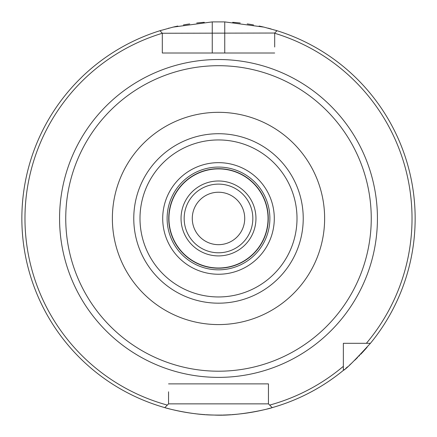 <?xml version="1.0" encoding="UTF-8"?>
<svg xmlns="http://www.w3.org/2000/svg" width="437" height="437" viewBox="0 0 437 437"><rect width="100%" height="100%" fill="white"/><g stroke="black" fill="none" stroke-linecap="round" stroke-linejoin="round"><path stroke-width="0.66" d="M218.5 244.671A26.22 26.22 0 0 1 192.28 218.451A26.22 26.22 0 0 1 218.5 192.231A26.22 26.22 0 0 1 244.72 218.451A26.22 26.22 0 0 1 218.5 244.671M218.5 252.788A34.337 34.337 0 0 0 252.837 218.451A34.337 34.337 0 0 0 218.5 184.114A34.337 34.337 0 0 0 184.163 218.451A34.337 34.337 0 0 0 218.5 252.788M168.737 218.451A49.763 49.763 0 0 0 218.5 268.214A49.763 49.763 0 0 0 268.263 218.451A49.763 49.763 0 0 0 218.5 168.687A49.763 49.763 0 0 0 168.737 218.451M168.95 218.451A49.55 49.55 0 0 0 218.5 268.001A49.55 49.55 0 0 0 268.05 218.451A49.55 49.55 0 0 0 218.5 168.9A49.55 49.55 0 0 0 168.95 218.451A49.55 49.55 0 0 1 218.5 168.9A49.55 49.55 0 0 1 268.05 218.451A49.55 49.55 0 0 1 218.5 268.001A49.55 49.55 0 0 1 168.95 218.451M167.12 218.451A51.38 51.38 0 0 1 218.5 167.071A51.38 51.38 0 0 1 269.88 218.451A51.38 51.38 0 0 1 218.5 269.831A51.38 51.38 0 0 1 167.12 218.451M112.369 218.451A106.131 106.131 0 0 0 218.5 324.582A106.131 106.131 0 0 0 324.631 218.451A106.131 106.131 0 0 0 218.5 112.32A106.131 106.131 0 0 0 112.369 218.451M168.556 391.803L168.556 403.864L167.327 405.094A193.531 193.531 0 0 1 162.313 33.256L162.313 53.014L274.687 53.014L224.744 53.014L224.744 21.899L212.256 21.899L173.085 27.116L159.986 30.71L162.313 33.256L274.687 33.037L277.014 30.71A196.65 196.65 0 0 1 370.429 343.307C354.839 360.361 345.814 369.385 343.356 370.379A196.65 196.65 0 0 1 272.207 407.623L268.444 403.864L268.444 383.888L172.626 383.888M224.744 21.899L263.921 27.116L277.014 30.71A196.65 196.65 0 0 1 370.429 343.307L366.364 343.307A193.531 193.531 0 0 0 274.687 33.256L274.687 47.021M366.364 343.307L343.356 343.307L343.356 370.379A196.65 196.65 0 0 1 272.207 407.623C272.77 407.836 240.044 416.477 213.999 415.052C190.379 414.981 164.115 407.612 164.793 407.623A196.65 196.65 0 0 1 159.986 30.71M167.327 405.094L164.793 407.623M22.243 206.029L22.653 200.687M23.139 195.967L23.248 195.017M23.833 190.614L23.642 191.958M24.428 186.697L24.057 189.079M23.243 195.093L23.134 195.995M22.653 200.725L22.238 206.073M21.861 220.767L21.954 224.918M22.243 230.878L22.653 236.226M23.139 240.945L23.287 242.196M23.636 244.889L23.745 245.681M23.893 246.714L23.631 244.84M391.448 312.051L392.213 310.62M393.382 308.385L394.84 305.49M396.201 302.677L396.468 302.109M398.145 298.444L398.391 297.887M399.626 295.035L399.74 294.757M401.166 291.288L402.346 288.251M403.231 285.874L403.783 284.334M403.668 284.667L403.526 285.055M403.34 285.579L402.608 287.562M401.608 290.163L400.39 293.2M398.976 296.559L397.452 299.984M395.878 303.349L394.398 306.37M393.103 308.926L392.093 310.849M303.404 395.829L304.857 395.124M307.118 393.999L310.002 392.513M312.755 391.039L313.307 390.738M316.814 388.761L317.344 388.455M323.467 384.74L326.204 382.981M328.318 381.577L329.673 380.66M329.383 380.856L329.039 381.091M328.58 381.403L326.821 382.577M324.489 384.096L321.714 385.833M318.595 387.717L315.35 389.596M312.1 391.399L309.128 392.972M306.577 394.272L304.633 395.234M367.118 347.229A196.65 196.65 0 0 1 364.196 350.529A196.65 196.65 0 0 0 367.118 347.229M363.852 350.9A196.65 196.65 0 0 1 360.667 354.314A196.65 196.65 0 0 0 363.852 350.9M359.635 355.385A196.65 196.65 0 0 1 358.766 356.281A196.65 196.65 0 0 0 359.635 355.385M357.603 357.455A196.65 196.65 0 0 1 354.691 360.307A196.65 196.65 0 0 0 357.603 357.455M351.987 362.852A196.65 196.65 0 0 1 349.545 365.075A196.65 196.65 0 0 0 351.987 362.852M347.562 366.823A196.65 196.65 0 0 1 345.7 368.424A196.65 196.65 0 0 0 347.562 366.823M344.46 369.462A196.65 196.65 0 0 1 343.624 370.161A196.65 196.65 0 0 0 344.46 369.462M271.175 407.912A196.65 196.65 0 0 1 267.078 409.005A196.65 196.65 0 0 0 271.175 407.912M263.221 409.95A196.65 196.65 0 0 1 249.09 412.708A196.65 196.65 0 0 0 263.221 409.95M248.779 412.757A196.65 196.65 0 0 1 240.721 413.839A196.65 196.65 0 0 0 248.779 412.757M239.837 413.937A196.65 196.65 0 0 1 231.949 414.642A196.65 196.65 0 0 0 239.837 413.937M230.78 414.718A196.65 196.65 0 0 1 223.001 415.052A196.65 196.65 0 0 0 230.78 414.718M222.286 415.063A196.65 196.65 0 0 1 214.714 415.063A196.65 196.65 0 0 0 222.286 415.063M213.999 415.052A196.65 196.65 0 0 1 206.226 414.718A196.65 196.65 0 0 0 213.999 415.052M205.051 414.642A196.65 196.65 0 0 1 197.158 413.937A196.65 196.65 0 0 0 205.051 414.642M196.279 413.839A196.65 196.65 0 0 1 188.221 412.757A196.65 196.65 0 0 0 196.279 413.839M187.91 412.708A196.65 196.65 0 0 1 173.779 409.95A196.65 196.65 0 0 0 187.91 412.708M169.922 409.005A196.65 196.65 0 0 1 165.825 407.912A196.65 196.65 0 0 0 169.922 409.005M160.352 30.595A196.65 196.65 0 0 1 161.51 30.24A196.65 196.65 0 0 0 160.352 30.595M168.3 28.318A196.65 196.65 0 0 1 169.097 28.105A196.65 196.65 0 0 0 168.3 28.318M173.085 27.116A196.65 196.65 0 0 1 177.848 26.045A196.65 196.65 0 0 0 173.085 27.116M183.393 24.958A196.65 196.65 0 0 1 189.713 23.92A196.65 196.65 0 0 0 183.393 24.958M196.721 23.008A196.65 196.65 0 0 1 204.308 22.314A196.65 196.65 0 0 0 196.721 23.008M232.681 22.314A196.65 196.65 0 0 1 240.235 23.003A196.65 196.65 0 0 0 232.681 22.314M247.216 23.909A196.65 196.65 0 0 1 253.536 24.947A196.65 196.65 0 0 0 247.216 23.909M259.114 26.04A196.65 196.65 0 0 1 263.921 27.116A196.65 196.65 0 0 0 259.114 26.04M267.936 28.115A196.65 196.65 0 0 1 271.197 28.995A196.65 196.65 0 0 0 267.936 28.115M275.518 30.246A196.65 196.65 0 0 1 276.648 30.595A196.65 196.65 0 0 0 275.518 30.246M162.313 47.021L162.313 53.014L212.256 53.014L212.256 21.899M348.715 343.307L343.356 343.307L343.356 348.666M268.444 391.803L268.444 383.888L168.556 383.888M264.374 53.014L274.687 53.014M168.556 403.864L268.444 403.864M218.5 255.907A37.456 37.456 0 0 1 181.044 218.451A37.456 37.456 0 0 1 218.5 180.994A37.456 37.456 0 0 1 255.956 218.451A37.456 37.456 0 0 1 218.5 255.907M162.706 218.451A55.794 55.794 0 0 0 218.5 274.245A55.794 55.794 0 0 0 274.294 218.451A55.794 55.794 0 0 0 218.5 162.657A55.794 55.794 0 0 0 162.706 218.451M139.993 218.451A78.507 78.507 0 0 1 218.5 139.944A78.507 78.507 0 0 1 297.007 218.451A78.507 78.507 0 0 1 218.5 296.958A78.507 78.507 0 0 1 139.993 218.451M133.771 218.451A84.729 84.729 0 0 1 218.5 133.717A84.729 84.729 0 0 1 303.229 218.451A84.729 84.729 0 0 1 218.5 303.18A84.729 84.729 0 0 1 133.771 218.451M65.747 218.451A152.753 152.753 0 0 0 218.5 371.204A152.753 152.753 0 0 0 371.253 218.451A152.753 152.753 0 0 0 218.5 65.697A152.753 152.753 0 0 0 65.747 218.451M377.431 218.451A158.931 158.931 0 0 0 218.5 59.519A158.931 158.931 0 0 0 59.569 218.451A158.931 158.931 0 0 0 218.5 377.382A158.931 158.931 0 0 0 377.431 218.451M269.673 405.094A193.531 193.531 0 0 0 343.356 366.315"/></g></svg>
